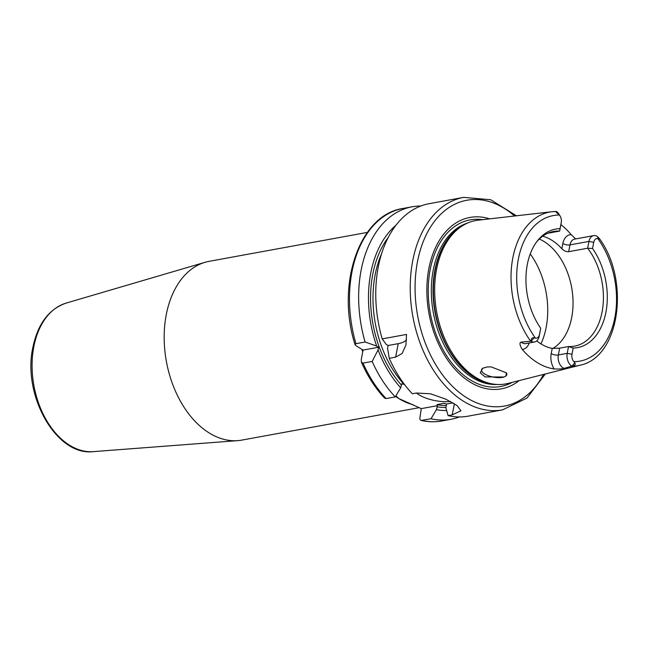 <?xml version="1.0" encoding="UTF-8"?>
<svg xmlns="http://www.w3.org/2000/svg" width="649" height="649" viewBox="0 0 649 649"><rect width="100%" height="100%" fill="white"/><g stroke="black" fill="none" stroke-linecap="round" stroke-linejoin="round"><path stroke-width="0.97" d="M482.905 368.129A12.858 4.908 -169 0 0 481.558 369.8A12.858 4.908 -169 0 0 488.551 375.787A12.858 4.908 -169 0 0 502.561 377.377A12.858 4.908 11 0 0 504.013 377.02L485.095 376.907L480.284 372.834L482.686 368.243L487.488 366.912L491.252 366.92L506.317 372.81L506.033 375.958L504.013 377.02M560.89 224.611A79.616 52.65 -100.4 0 1 571.161 234.63L575.679 238.913M593.738 242.32L592.537 248.494A60.276 39.857 -100.4 0 1 605.882 312.364A60.276 39.857 -100.4 0 1 573.181 348.067L571.98 354.249A6.449 4.259 79.6 0 0 573.862 361.655L574.844 362.807C575.866 364.511 574.884 365.614 571.899 366.117L564.103 368.372C562.294 368.957 558.984 369.151 554.157 368.957A78.927 52.196 -100.4 0 1 522.25 349.446C519.662 345.114 519.305 342.664 521.163 342.112L531.166 341.212C531.028 338.551 532.002 337.439 534.062 337.861L535.441 338.161A6.449 4.259 79.6 0 0 539.497 334.389L540.698 328.207A60.276 39.857 -100.4 0 1 537.331 240.966A60.276 39.857 -100.4 0 1 560.055 228.635L561.255 222.453A6.449 4.259 79.6 0 0 561.296 222.201A6.449 4.259 79.6 0 0 560.201 216.222A6.449 4.259 79.6 0 0 559.365 215.046L558.148 213.943C556.152 212.418 555.568 211.598 556.38 211.493L555.982 211.501A78.091 51.644 79.6 0 0 551.942 211.72L478.175 220.173A83.048 54.922 79.6 0 0 463.435 225.179A83.048 54.922 79.6 0 0 436.607 269.14A83.048 54.922 -100.4 0 0 492.461 383.948A83.048 54.922 -100.4 0 0 508.021 383.413L580.003 365.217C619.9 357.299 630.203 280.611 599.538 238.751L597.794 238.54A6.449 4.259 79.6 0 0 593.738 242.32L588.967 241.412A9.873 6.531 -100.4 0 1 593.632 235.636A9.873 6.531 -100.4 0 1 596.991 236.293L597.112 236.398C599.644 238.621 600.252 239.449 598.93 238.881L597.112 236.398M531.734 214.04L533.47 213.894M542.702 236.204A58.288 38.551 -100.4 0 1 561.839 248.729C563.981 250.871 566.261 251.853 568.67 251.69L587.645 248.218L588.967 241.412L569.992 244.884L568.67 251.69M560.201 216.222L559.349 214.73A9.873 6.531 -100.4 0 0 556.42 211.485L555.982 211.501M571.753 366.141A9.873 6.531 -100.4 0 1 567.21 353.348L568.54 346.534L573.181 348.067M592.537 248.494L587.645 248.218A58.288 38.551 79.6 0 1 602.061 312.039A58.288 38.551 79.6 0 1 574.568 346.152A58.288 38.551 79.6 0 1 568.54 346.534L559.681 348.156L558.359 354.962A9.873 6.531 79.6 0 0 564.103 368.372M536.747 340.912A58.288 38.551 -100.4 0 0 552.226 348.408L559.681 348.156M506.188 372.656A12.858 4.908 11 0 1 506.804 374.708A12.858 4.908 11 0 1 506.033 375.958M540.698 328.207L539.197 336.214A9.873 6.531 -100.4 0 1 534.541 341.999A9.873 6.531 -100.4 0 1 531.182 341.333M547.829 233.251L559.633 231.093L560.055 228.635M561.296 222.201L561.028 223.897A9.873 6.531 -100.4 0 1 560.955 224.286L559.633 231.093A58.288 38.551 79.6 0 0 553.605 231.474A58.288 38.551 79.6 0 0 536.553 242.004M539.295 239.051A58.288 38.551 79.6 0 1 571.688 317.588A58.288 38.551 -100.4 0 1 552.786 348.489M519.224 380.574A87.128 57.615 -100.4 0 1 451.785 365.541A87.128 57.615 -100.4 0 1 428.892 268.443A87.128 57.615 79.6 0 1 489.662 218.859M382.196 338.892L386.163 344.335L388.078 345.511L398.235 343.654L395.614 357.145L402.129 353.502L405.917 345.025L406.542 334.438L382.196 338.892A108.01 71.431 -100.4 0 1 378.286 266.885A108.01 71.431 79.6 0 1 429.224 203.664L463.694 197.369A108.01 71.431 79.6 0 0 412.756 260.59A108.01 71.431 79.6 0 0 431.707 367.415A108.01 71.431 79.6 0 0 502.545 409.868L526.972 398.08L545.347 373.97M395.614 357.145L389.262 358.305L387.558 348.18L388.078 345.511M502.545 409.868L468.075 416.171A108.01 71.431 -100.4 0 1 448.102 415.628L452.207 414.873L460.952 410.76L457.123 405.576L445.668 399.103L430.441 393.789L416.463 393.018L412.358 393.773A108.01 71.431 -100.4 0 1 389.262 358.305M452.921 402.842L446.407 404.035L445.928 407.929L448.102 415.628M395.265 396.896A108.01 71.431 -100.4 0 1 372.169 361.428L363.002 363.107L361.404 362.166C367.561 376.242 375.309 388.232 384.654 398.145L386.098 398.567L395.265 396.896L400.701 387.802L401.755 383.802L404.481 384.459M421.266 408.627L437.499 405.657L436.444 409.657L431.009 418.751L421.12 420.422C428.121 422.02 435.025 422.199 441.823 420.966A108.01 71.431 79.6 0 1 421.842 420.43C420.333 420.503 419.7 419.587 419.944 417.672L421.266 408.627L398.778 398.543L395.931 395.793M446.407 404.035L443.981 403.321L437.02 404.595L437.499 405.657M444.5 403.362L443.981 403.321A94.3 62.361 -100.4 0 0 445.23 403.564M416.439 393.026A24.005 9.167 -169 0 0 419.019 394.843A24.005 9.167 -169 0 0 450.43 401.455M367.358 232.407L209.148 261.328A90.868 60.089 79.6 0 0 205.092 262.293A90.868 60.089 79.6 0 0 166.298 314.514A90.868 60.089 -100.4 0 0 237.696 440.639A90.868 60.089 -100.4 0 0 241.834 440.103L419.319 407.653M361.404 362.166L361.266 359.497L362.913 351.028A97.723 64.624 -100.4 0 1 362.418 349.665L363.091 350.079L378.594 347.247L378.075 349.916L372.169 361.428M395.914 225.325A99.086 65.525 79.6 0 0 376.671 346.071L365.103 342.015L355.936 343.694L355.019 344.627L356.333 345.941L362.418 349.665M363.091 350.079L362.913 351.028M398.235 343.654A27.428 10.473 -169 0 0 406.525 339.678M376.671 346.071L378.594 347.247M459.387 416.942A108.01 71.431 -100.4 0 1 450.99 419.295A108.01 71.431 -100.4 0 1 431.009 418.751M365.103 342.015A108.01 71.431 -100.4 0 1 412.139 206.788A108.01 71.431 -100.4 0 1 420.828 206.017M400.701 387.802A99.086 65.525 -100.4 0 1 378.075 349.916M436.444 409.657A99.086 65.525 79.6 0 0 446.658 410.509M530.249 253.946A68.583 45.349 79.6 0 1 546.125 327.583A68.583 45.349 -100.4 0 1 540.966 343.897M556.315 211.485L551.942 211.72A78.091 51.644 79.6 0 0 512.856 257.767A78.091 51.644 79.6 0 0 530.744 341.35M571.161 234.63A15.016 9.93 79.6 0 0 562.845 243.529L561.839 248.729M562.845 243.529A5.143 1.963 -169 0 0 569.992 244.884A9.873 6.531 79.6 0 1 574.649 239.1L593.632 235.636M571.477 366.255A78.091 51.644 79.6 0 0 580.003 365.217M573.862 361.655A73.986 48.926 79.6 0 0 614.814 317.823A73.986 48.926 79.6 0 0 597.794 238.54M559.365 215.046A73.986 48.926 79.6 0 0 518.413 258.878A73.986 48.926 79.6 0 0 535.441 338.161M571.98 354.249L567.21 353.348L558.359 354.962A5.143 1.963 -169 0 1 551.212 353.608A15.016 9.93 79.6 0 0 554.157 368.957M574.844 362.807L571.899 366.117M552.226 348.408L551.212 353.608M522.25 349.446A15.016 9.93 79.6 0 0 529.251 342.964M521.163 342.112A9.873 6.531 79.6 0 0 525.69 343.613L534.541 341.999M539.497 334.389L539.197 336.214M534.062 337.861L531.166 341.212M561.255 222.453L560.955 224.286M558.148 213.943L556.38 211.493M492.461 383.948L490.749 383.648A82.431 54.516 -100.4 0 1 435.309 269.7A82.431 54.516 79.6 0 1 461.942 226.055L463.435 225.179M463.646 225.057A82.366 54.467 79.6 0 0 434.96 269.797A82.366 54.467 -100.4 0 0 492.705 383.989M497.264 384.476A82.366 54.467 -100.4 0 1 433.24 270.114A82.366 54.467 79.6 0 1 467.742 222.98M482.523 219.678A84.711 56.017 79.6 0 0 430.214 269.457A84.711 56.017 -100.4 0 0 449.765 360.317A84.711 56.017 -100.4 0 0 512.264 382.334M514.584 216.003A104.586 69.159 79.6 0 0 417.518 261.49A104.586 69.159 79.6 0 0 455.793 389.489A104.586 69.159 79.6 0 0 543.546 374.432M452.207 414.873L454.373 403.719M437.02 404.595A94.3 62.361 79.6 0 0 446.39 405.552M381.669 253.516A94.3 62.361 79.6 0 0 404.189 384.516M413.089 404.733A90.868 60.089 -100.4 0 1 398.778 398.543A90.868 60.089 -100.4 0 1 395.549 396.425M362.759 351.823A90.868 60.089 -100.4 0 1 361.793 349.284M93.318 451.631C56.26 456.361 22.082 394.99 32.904 347.256C37.861 323.762 48.943 309.038 66.157 303.091A75.69 50.054 79.6 0 0 33.845 346.59A75.69 50.054 79.6 0 0 93.318 451.631L237.696 440.639M363.002 363.107A108.01 71.431 79.6 0 0 386.098 398.567M355.019 344.627C335.809 284.57 359.319 214.697 402.972 208.467A108.01 71.431 79.6 0 0 355.936 343.694M401.269 384.898A96.011 63.497 -100.4 0 1 388.248 237.461M446.017 407.467A96.011 63.497 -100.4 0 1 437.012 406.753M516.426 215.793L490.709 199.746L463.694 197.369M66.157 303.091L205.092 262.293M450.99 419.295L441.823 420.966M412.139 206.788L402.972 208.467"/></g></svg>
